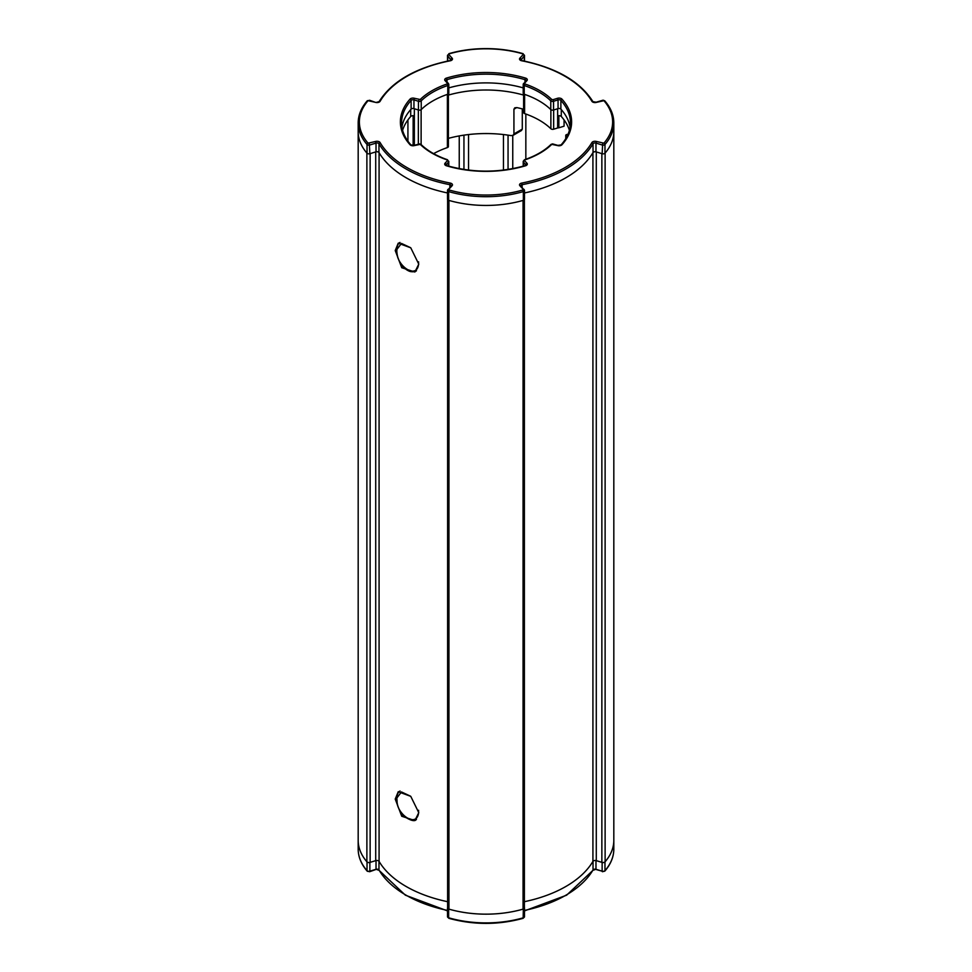 <?xml version="1.0" encoding="UTF-8"?>
<svg xmlns="http://www.w3.org/2000/svg" width="972" height="972" viewBox="0 0 972 972"><rect width="100%" height="100%" fill="white"/><g stroke="black" fill="none" stroke-linecap="round" stroke-linejoin="round"><path stroke-width="1.46" d="M410.658 247.714L401.46 243.425L397.013 249.269C394.316 264.25 416.393 280.556 418.568 264.493L418.58 261.808M561.281 109.581L561.281 116.482A2.673 1.543 0 0 0 558.864 115.656L558.864 127.794A2.673 1.543 0 0 0 557.649 127.976L553.651 129.203A2.078 1.203 180 0 1 552.667 129.349A2.078 1.203 180 0 1 550.881 128.754A75.5 43.594 0 0 0 524.613 113.59A2.078 1.203 180 0 1 523.604 112.57L523.604 93.919M378.971 861.216A112.959 65.221 0 0 0 447.618 901.7A112.959 65.221 180 0 1 379.08 861.411A2.381 1.373 0 0 0 376.832 860.475A2.381 1.373 0 0 0 375.714 860.633L375.714 151.911A2.381 1.373 180 0 1 376.832 151.754A2.381 1.373 180 0 1 379.08 152.677A112.959 65.221 180 0 0 447.509 192.954A112.959 65.221 180 0 1 378.971 152.495A2.078 1.203 0 0 0 377.002 151.681A2.078 1.203 0 0 0 376.018 151.814L369.87 153.722A2.078 1.203 180 0 1 367.027 153.199A83.228 48.053 180 0 1 358.182 131.633L358.182 840.367A83.228 48.053 0 0 0 367.027 861.921A2.078 1.203 0 0 0 369.87 862.443L376.018 860.548M524.989 81.952L524.989 79.668A84.418 48.746 0 0 0 486 74.164A84.418 48.746 0 0 0 447.011 79.668L446.464 78.088A85.609 49.426 180 0 1 486 72.499A85.609 49.426 180 0 1 525.536 78.088A3.268 1.883 180 0 1 526.909 80.652L524.503 83.264L524.831 83.944A76.399 44.105 180 0 1 551.792 99.509L552.983 99.703L553.542 101.282L553.542 110.018A2.078 1.203 180 0 1 552.558 110.152A2.078 1.203 180 0 1 550.772 109.569L550.772 100.833A75.209 43.424 0 0 0 524.224 85.512L524.224 94.248A75.209 43.424 180 0 1 550.772 109.569M446.136 81.296A1.191 0.851 137.2 0 0 445.954 80.822L448.371 83.422A1.191 0.851 137.2 0 1 448.554 83.908A2.078 1.203 180 0 1 448.797 84.479L448.797 93.215A2.078 1.203 180 0 1 447.776 94.248L447.776 85.512A75.209 43.424 0 0 0 421.228 100.833L421.228 109.569A2.078 1.203 180 0 1 419.442 110.152A2.078 1.203 180 0 1 418.458 110.018L418.458 101.282L413.951 99.885L413.951 108.621L418.458 110.018M449.878 187.365L449.878 184.692A112.959 65.221 180 0 1 378.971 143.759A2.078 1.203 0 0 0 377.002 142.945A2.078 1.203 0 0 0 376.018 143.078L375.459 141.499A3.268 1.883 180 0 1 377.002 141.28A3.268 1.883 180 0 1 380.101 142.568A111.768 64.529 0 0 0 450.255 183.076A3.268 1.883 180 0 1 452.089 185.749L448.809 189.297L449.185 190.002A82.049 47.373 0 0 0 522.815 190.002L523.191 189.297L519.911 185.749A3.268 1.883 180 0 1 521.745 183.076A111.768 64.529 0 0 0 591.899 142.568A3.268 1.883 180 0 1 594.998 141.28A3.268 1.883 180 0 1 596.541 141.499L603.916 143.176A1.191 0.863 41 0 1 604.973 144.464A83.228 48.053 180 0 0 613.818 122.897L613.818 131.633A83.228 48.053 180 0 1 604.973 153.199A2.078 1.203 180 0 1 602.13 153.722L595.982 151.814A2.078 1.203 0 0 0 594.998 151.681A2.078 1.203 0 0 0 593.029 152.495A112.959 65.221 180 0 1 524.491 192.954A112.959 65.221 180 0 0 592.92 152.677A2.381 1.373 180 0 1 595.168 151.754A2.381 1.373 180 0 1 596.286 151.911L596.286 860.633A2.381 1.373 0 0 0 595.168 860.475A2.381 1.373 0 0 0 592.92 861.411A112.959 65.221 180 0 1 524.382 901.7A112.959 65.221 0 0 0 593.029 861.216M564.076 119.933L564.076 126.178L558.864 127.794M565.777 138.619L565.777 135.084L567.004 134.379A89.181 51.492 180 0 1 567.624 135.169M565.777 135.084L567.004 134.379L565.777 135.084M525.84 159.274L525.84 114.028M516.74 107.576L513.933 109.204L514.771 107.819L516.74 107.576A89.181 51.492 180 0 1 523.288 109.143M513.933 109.204L513.933 133.954L522.292 129.13L521.502 130.491L513.095 135.339L513.933 133.954M448.396 138.352A89.181 51.492 180 0 1 486 133.553A89.181 51.492 180 0 1 511.053 135.618L513.095 135.339M522.292 108.876L522.292 129.13M561.281 116.482A84.722 48.916 180 0 1 569.41 130.333M552.983 99.703L557.491 98.306A3.268 1.883 180 0 1 559.034 98.087A3.268 1.883 180 0 1 561.938 99.095A85.609 49.426 180 0 1 561.938 144.755A1.191 0.863 -138 0 0 561.051 144.937C567.271 137.951 570.394 130.6 570.418 122.897A84.418 48.746 0 0 0 560.88 100.383L560.88 109.131A84.418 48.746 180 0 1 570.078 127.235M560.88 109.131A2.078 1.203 0 0 0 558.05 108.621L558.05 99.885L553.542 101.282A2.078 1.203 180 0 1 552.558 101.416A2.078 1.203 180 0 1 550.772 100.833A1.191 0.838 134.4 0 1 551.792 99.509M553.542 110.018L558.05 108.621M524.224 94.248A2.078 1.203 180 0 1 523.203 93.215L523.203 84.479A2.078 1.203 180 0 1 523.446 83.908A1.191 0.851 42.8 0 1 524.503 83.264M448.797 87.881A84.418 48.746 180 0 1 523.203 87.881M421.228 109.569A75.209 43.424 180 0 1 447.776 94.248M413.951 108.621A2.078 1.203 0 0 0 411.12 109.131L411.12 100.383A1.191 0.863 -138 0 0 410.062 99.095A3.268 1.883 180 0 1 412.966 98.087A3.268 1.883 180 0 1 414.509 98.306L420.208 99.509A76.399 44.105 180 0 1 447.169 83.944L447.497 83.264L445.091 80.652A3.268 1.883 180 0 1 446.464 78.088M401.922 127.235A84.418 48.746 180 0 1 411.12 109.131M402.59 130.333A84.722 48.916 180 0 1 410.719 116.482L410.719 109.581M448.396 95.086A84.722 48.916 180 0 1 523.604 95.086M413.136 145.557L413.136 115.656A2.673 1.543 0 0 0 410.719 116.482M407.924 141.195L407.924 119.933M448.396 93.919L448.396 146.541A2.078 1.203 180 0 1 447.387 147.574A75.5 43.594 0 0 0 433.609 153.649M523.191 189.297A1.191 0.851 137.2 0 1 524.248 189.953A2.078 1.203 180 0 1 524.491 190.512L524.491 199.248A2.078 1.203 180 0 1 523.349 200.329A83.228 48.053 180 0 1 448.651 200.329A2.078 1.203 180 0 1 447.509 199.248L447.509 190.512A2.078 1.203 180 0 1 447.752 189.953A1.191 0.851 42.8 0 1 448.809 189.297M410.658 796.25L401.472 791.949L397.013 797.805C394.292 812.75 416.393 829.092 418.568 813.029L418.58 810.296M448.651 909.051L448.651 917.787A2.078 1.203 0 0 1 447.509 916.718L447.509 907.982A2.078 1.203 0 0 0 448.651 909.051A83.228 48.053 0 0 0 523.349 909.051A2.078 1.203 0 0 0 524.491 907.982A2.078 1.203 0 0 0 524.382 907.593M368.084 871.325A1.191 0.863 -41 0 1 367.027 870.657A83.228 48.053 0 0 1 358.182 849.103L358.182 840.367A83.228 48.053 180 0 0 366.881 861.763L366.881 153.041A83.228 48.053 180 0 1 358.182 131.633L358.182 122.897A83.228 48.053 180 0 0 367.027 144.464A1.191 0.863 -41 0 1 368.084 143.176L375.459 141.499M595.982 860.548L602.13 862.443A2.078 1.203 0 0 0 604.973 861.921A83.228 48.053 0 0 0 613.818 840.367A83.228 48.053 180 0 1 605.119 861.763A2.381 1.373 180 0 1 601.862 862.358L596.286 860.633M400.051 791.014C398.399 791.852 397.305 793.942 396.795 797.295L397.147 802.86C397.9 807.732 400.148 812.191 403.89 816.213C410.767 820.769 414.947 821.802 416.405 819.323L416.466 819.287M395.227 799.081L401.74 816.261L414.886 820.55L418.774 812.677L410.767 796.36L398.241 791.718L395.227 799.081M395.227 250.545L401.74 267.725L414.886 272.014L418.774 264.141L410.767 247.824L398.241 243.182L395.227 250.545M604.973 861.921L604.973 870.657A83.228 48.053 0 0 0 613.818 849.103L613.818 131.633A83.228 48.053 180 0 1 605.119 153.041L605.119 861.763M375.714 860.633L370.138 862.358A2.381 1.373 180 0 1 366.881 861.763M375.714 151.911L370.138 153.637L370.138 862.358M524.382 199.637L524.382 907.909A2.381 1.373 180 0 1 523.058 909.136A83.228 48.053 180 0 1 448.943 909.136A2.381 1.373 180 0 1 447.618 907.909L447.618 199.637M523.058 909.136L523.058 200.414A83.228 48.053 180 0 1 448.943 200.414L448.943 909.136M601.862 862.358L601.862 153.637L596.286 151.911M459.246 168.642L459.246 135.922M512.754 168.642L512.754 135.509M416.466 270.763L416.393 270.799C415.348 271.735 413.343 271.99 410.366 271.553C404.388 269.815 396.418 261.869 396.795 248.759A1.191 0.778 5.2 0 0 397.013 249.269M603.916 143.176A82.049 47.373 0 0 0 603.916 100.675L596.541 102.352A3.268 1.883 180 0 1 591.899 101.295A111.768 64.529 0 0 0 521.745 60.786A3.268 1.883 180 0 1 519.911 58.113L523.191 54.553L522.815 53.849A82.049 47.373 0 0 0 486 48.819A82.049 47.373 0 0 0 449.185 53.849L447.509 55.283L447.509 61.102M449.185 53.849L448.809 54.553L452.089 58.113A3.268 1.883 180 0 1 450.255 60.786A111.768 64.529 0 0 0 380.101 101.295A3.268 1.883 180 0 1 375.459 102.352L368.084 100.675A82.049 47.373 0 0 0 368.084 143.176M367.027 101.343A1.191 0.863 41 0 1 368.084 100.675M376.018 151.814L376.018 143.078L369.87 144.986A2.078 1.203 180 0 1 368.886 145.12A2.078 1.203 180 0 1 367.027 144.464L367.027 153.199M369.87 153.722L369.299 143.406M604.973 153.199L604.973 144.464A2.078 1.203 180 0 1 603.114 145.12A2.078 1.203 180 0 1 602.13 144.986L595.982 143.078L595.982 151.814M596.541 141.499L595.982 143.078A2.078 1.203 0 0 0 594.998 142.945A2.078 1.203 0 0 0 593.029 143.759A112.959 65.221 180 0 1 522.122 184.692L522.122 187.365M591.899 142.568A1.191 0.923 30.3 0 1 593.029 143.759L593.029 152.495M561.938 144.755A3.268 1.883 180 0 1 557.491 145.545L551.792 144.354A76.399 44.105 180 0 1 524.831 159.918L524.503 160.599L526.909 163.199A3.268 1.883 180 0 1 525.536 165.775A85.609 49.426 180 0 1 446.464 165.775A3.268 1.883 180 0 1 445.091 163.199L447.497 160.599L447.169 159.918A76.399 44.105 180 0 1 420.208 144.354L414.509 145.545A3.268 1.883 180 0 1 410.062 144.755A85.609 49.426 180 0 1 410.062 99.095M414.509 98.306L413.951 99.885A2.078 1.203 0 0 0 412.966 99.739A2.078 1.203 0 0 0 411.12 100.383A84.418 48.746 0 0 0 401.582 122.897C401.606 130.6 404.729 137.951 410.949 144.937A1.191 0.863 138 0 0 410.062 144.755M420.208 99.509A1.191 0.838 -134.4 0 1 421.228 100.833A2.078 1.203 180 0 1 419.442 101.416A2.078 1.203 180 0 1 418.458 101.282L419.017 99.703M551.792 144.354A1.191 0.838 -134.4 0 0 550.954 144.476C544.405 150.83 535.572 155.921 524.455 159.76L523.203 161.328A2.078 1.203 180 0 0 523.446 161.899L523.446 166.115M561.938 99.095A1.191 0.863 138 0 0 560.88 100.383A2.078 1.203 0 0 0 559.034 99.739A2.078 1.203 0 0 0 558.05 99.885L557.491 98.306M550.881 128.754L550.881 109.666M418.349 144.087L418.349 109.982M380.101 142.568A1.191 0.923 -30.3 0 0 378.971 143.759L378.971 152.495M602.13 153.722L602.701 143.406M524.248 61.054L524.248 55.854L520.956 60.203M451.044 60.203L447.752 55.854L447.752 61.054M523.349 200.329L523.349 191.593A83.228 48.053 180 0 1 448.651 191.593L448.651 200.329M524.613 94.381L524.613 113.59M557.649 127.976L557.649 108.743M553.651 109.982L553.651 129.203M421.119 109.666L421.119 144.549M447.387 147.574L447.387 94.381M414.351 108.743L414.351 145.326M525.864 165.301L523.446 161.899A1.191 0.851 137.2 0 1 524.503 160.599M448.554 166.115L448.554 161.899L446.136 165.301M445.091 80.652A1.191 0.851 137.2 0 1 445.954 80.822L445.893 80.712A2.078 1.203 0 0 1 447.011 79.668L447.011 81.952M519.911 58.113A1.191 0.851 42.8 0 1 520.956 59.401A2.078 1.203 0 0 0 520.713 59.96L521.745 60.786M451.044 186.393A1.191 0.851 42.8 0 1 451.227 185.907L451.287 185.81A2.078 1.203 0 0 0 449.878 184.692L450.255 183.076M448.809 54.553A1.191 0.851 137.2 0 0 447.752 55.854A2.078 1.203 180 0 1 447.509 55.283M519.911 185.749A1.191 0.851 -42.8 0 1 520.773 185.907L524.491 190.512A2.078 1.203 180 0 1 523.349 191.593L522.815 190.002M525.536 165.775L526.107 165.046A2.078 1.203 0 0 0 525.864 164.499A1.191 0.851 137.2 0 1 526.909 163.199M445.091 163.199A1.191 0.851 42.8 0 1 446.136 164.499A2.078 1.203 0 0 0 445.893 165.058L446.998 165.933M448.797 166.176L448.797 161.328A2.078 1.203 180 0 1 448.554 161.899A1.191 0.851 42.8 0 0 447.497 160.599M376.006 102.485L379.068 101.659C391.789 81.502 415.433 67.821 450.024 60.592L451.287 59.948A2.078 1.203 0 0 0 451.044 59.401A1.191 0.851 -42.8 0 1 452.089 58.113M447.497 83.264A1.191 0.851 137.2 0 1 448.371 83.422L448.797 84.479A2.078 1.203 180 0 1 447.776 85.512L447.169 83.944M524.491 61.102L524.491 55.283A2.078 1.203 180 0 1 524.248 55.854A1.191 0.851 42.8 0 0 523.191 54.553M525.864 81.296A1.191 0.851 42.8 0 1 526.046 80.822L526.107 80.712A2.078 1.203 0 0 0 524.989 79.668L525.536 78.088M524.831 83.944L524.224 85.512A2.078 1.203 180 0 1 523.203 84.479L526.046 80.822A1.191 0.851 42.8 0 1 526.909 80.652M521.745 183.076L522.122 184.692A2.078 1.203 0 0 0 520.713 185.822L520.773 185.907M449.185 190.002L448.651 191.593A2.078 1.203 180 0 1 447.509 190.512L451.227 185.907A1.191 0.851 42.8 0 1 452.089 185.749M446.464 165.775L446.804 165.605C472.939 172.967 499.061 172.967 525.196 165.605L525.002 165.933M421.228 144.974A1.191 0.838 134.4 0 0 420.208 144.354M447.169 159.918L448.797 161.328M603.916 100.675A1.191 0.863 -41 0 1 604.815 100.869C610.768 107.758 613.769 115.109 613.818 122.897M591.899 101.295A1.191 0.923 -30.3 0 1 592.932 101.659C580.211 81.502 556.567 67.821 521.976 60.592M358.182 122.897C358.231 115.109 361.232 107.758 367.185 100.869L369.652 100.286L375.459 102.352M379.068 101.659A1.191 0.923 30.3 0 1 380.101 101.295M522.815 53.849L524.491 55.283M449.185 918.151L448.651 917.787A83.228 48.053 0 0 0 523.349 917.787A2.078 1.203 0 0 0 524.491 916.718L523.143 918.321L523.349 909.051M522.815 918.151L523.143 918.321C498.381 925.077 473.619 925.077 448.857 918.321L447.509 916.718M524.491 910.412A112.959 65.221 0 0 0 593.029 869.952L593.029 861.253M378.971 861.253L378.971 869.952A112.959 65.221 0 0 0 447.509 910.412M369.87 862.443L369.87 871.179L376.018 869.284L376.018 860.56M369.299 871.544L369.87 871.179A2.078 1.203 0 0 1 367.027 870.657L367.027 861.921M595.982 860.56L595.982 869.284L602.13 871.179L602.13 862.443M376.018 869.284A2.078 1.203 180 0 1 378.971 869.952A1.191 0.923 -30.3 0 0 379.068 870.341L376.018 869.284M596.541 869.648L602.13 871.179A2.078 1.203 0 0 0 604.973 870.657A1.191 0.863 41 0 1 604.815 871.131C610.768 864.242 613.769 856.891 613.818 849.103M593.029 869.952A2.078 1.203 180 0 1 595.982 869.284L592.932 870.341A1.191 0.923 -149.7 0 0 593.029 869.952M592.628 870.62A1.191 0.923 -149.7 0 0 592.932 870.341L566.615 895.188L524.491 910.898M379.372 870.62A1.191 0.923 -30.3 0 1 379.068 870.341L405.385 895.188L447.509 910.898M375.459 869.648L369.652 871.714L367.185 871.131C361.232 864.242 358.231 856.891 358.182 849.103M379.08 152.677L379.08 861.411M592.92 861.411L592.92 152.677M463.948 169.456L463.948 135.144M503.447 170.088L503.447 134.537M468.553 134.537L468.553 170.088M508.052 135.144L508.052 169.456M523.143 53.679C511.442 50.313 499.061 48.624 486 48.6C472.939 48.624 460.558 50.313 448.857 53.679M604.815 100.869L603.114 100.177L596.188 102.194L592.932 101.659M447.545 159.76C436.428 155.921 427.595 150.83 421.046 144.476L419.442 143.88L414.157 145.387L410.949 144.937M561.051 144.937L557.843 145.387L552.558 143.88L550.954 144.476M523.203 166.176L523.203 161.328M400.039 242.478C398.593 242.757 397.512 244.847 396.795 248.759M524.491 916.718L524.491 907.982M602.348 871.714L604.815 871.131"/></g></svg>
